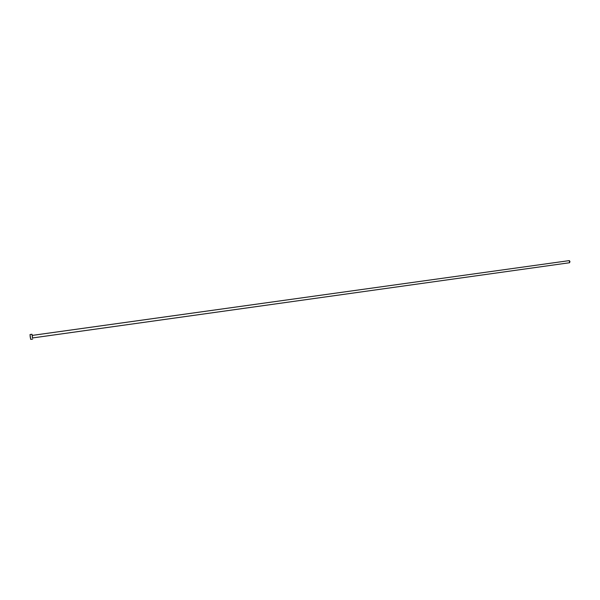 <?xml version="1.0" encoding="UTF-8"?>
<svg xmlns="http://www.w3.org/2000/svg" width="600" height="600" viewBox="0 0 600 600"><rect width="100%" height="100%" fill="white"/><g stroke="black" fill="none" stroke-linecap="round" stroke-linejoin="round"><path stroke-width="0.9" d="M32.123 335.43L569.34 260.61L569.977 261.555L569.565 262.74L32.505 337.95L569.543 262.748L569.34 260.61L32.123 335.43L32.498 337.965L32.138 335.407L569.153 260.632M30.075 334.545L31.95 334.29L32.64 337.95L31.95 334.29L30.023 334.56L30.75 339.36M31.95 334.29L32.28 335.392L31.95 334.29M31.973 334.252L30.045 334.522L30.195 336.892L30.72 339.397L32.655 339.127M32.498 337.965L569.543 262.748"/></g></svg>

